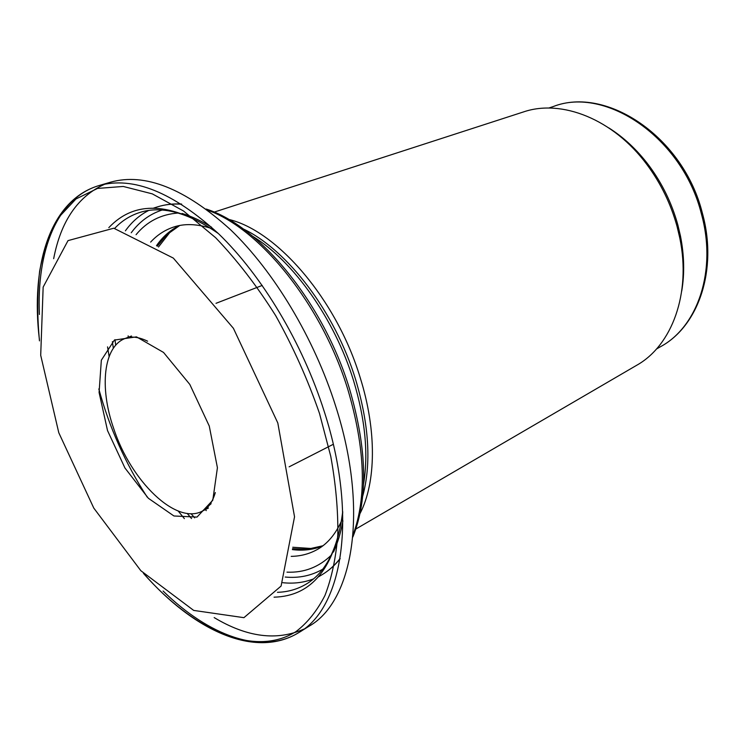 <?xml version="1.0" encoding="UTF-8"?>
<svg xmlns="http://www.w3.org/2000/svg" width="745" height="745" viewBox="0 0 745 745"><rect width="100%" height="100%" fill="white"/><g stroke="black" fill="none" stroke-linecap="round" stroke-linejoin="round"><path stroke-width="1.12" d="M608.777 127.879C623.714 137.304 637.077 149.82 648.858 165.418C662.221 183.4 671.897 203.301 677.894 225.12L680.483 236.128C684.255 255.312 684.674 273.611 681.74 291.025M214.141 212.12L523.474 111.936C561.46 98.889 613.247 118.939 646.967 164.626C660.834 183.307 670.882 203.972 677.112 226.638L679.803 238.065C691.388 293.66 671.804 345.633 636.751 365.246L355.859 529.025M292.757 547.249L310.833 548.469L317.109 547.696M360.058 513.463C376.029 482.769 376.951 430.927 360.18 377.613C336.712 299.648 277.075 230.615 228.538 219.365M174.377 228.557L169.627 232.71L158.48 247.005M331.236 555.202C318.786 567.215 304.035 572.868 286.983 572.16M194.696 517.859L191.018 513.668M115.689 345.224L115.009 339.683M136.065 234.703C146.905 221.516 160.948 214.29 178.204 213.023M107.522 430.573L124.927 467.962L148.367 498.275L173.939 515.978L196.997 517.086L212.781 500.23L217.419 467.739L209.261 426.028L189.807 384.42L163.528 352.432L136.484 336.861L114.413 340.074L101.339 360.208L99.085 392.447L107.522 430.573M214.178 617.586C246.995 637.282 276.898 641.119 303.867 629.106M144.39 574.302C193.551 630.251 255.265 659.446 298.866 632.542L309.166 626.145C353.074 601.494 369.222 510.511 335.688 406.202C314.157 338.044 274.011 271.376 230.559 229.739C184.872 188.42 144.893 172.561 110.614 182.171L98.983 185.579C133.048 176.034 172.942 192.117 218.676 233.837C262.184 275.874 302.526 343.1 324.317 411.724C358.233 516.769 342.504 608.078 298.866 632.542C261.421 655.74 208.637 635.522 163.09 591.027M104.877 184.145C77.936 196.242 60.867 221.088 53.668 258.683M277.81 422.974L294.536 516.807L281.089 586.064L243.913 617.67L193.681 610.416L140.842 570.707L93.777 508.071L58.79 432.743L40.705 355.3L43.154 287.095L68.019 240.616L113.771 228.212L173.334 258.096L233.399 328.294L277.81 422.974M136.493 336.87L125.272 338.426C103.378 346.444 99.253 387.419 113.659 428.44C130.794 481.065 176.174 525.504 202.472 511.051L211.114 503.732M701.427 213.992C717.1 270.565 697.702 326.72 660.657 346.621C698.503 326.208 718.012 269.671 702.414 213.331C683.78 137.415 606.709 85.647 553.284 106.535C605.499 85.88 682.625 137.648 701.427 213.992M243.187 228.911C287.281 249.631 335.073 312.081 355.589 379.456C369.101 424.79 371.476 463.697 362.713 496.179M318.72 547.249L306.959 549.288L292.543 548.665M157.288 246.213L166.433 235.057L175.792 227.653M252.844 236.398C293.483 261.262 334.719 319.186 353.475 380.369C365.208 419.146 368.57 453.686 363.569 483.989M322.808 545.871C313.403 549.736 303.271 550.974 292.403 549.596M156.497 245.701C162.708 236.677 170.391 229.954 179.545 225.521M341.471 521.072C335.418 534.314 327.474 543.729 317.64 549.307C309.557 553.88 300.747 556.236 291.193 556.357M206.291 510.623L205.322 509.599M128.261 337.271L128.14 335.865M150.648 242.088C157.111 235.057 164.738 230.056 173.538 227.085C184.248 223.472 196.559 223.826 210.463 228.138M322.632 569.245C311.345 575.745 298.857 578.343 285.195 577.04M191.53 518.529L187.163 513.398M113.324 348.269L112.402 341.601M131.232 232.775C139.371 221.721 149.633 214.15 162 210.071M207.827 210.267C260.322 228.771 322.259 305.385 347.878 389.635C365.246 448.565 366.959 496.999 353.028 534.957M340.139 558.452C334.766 565.343 328.694 570.791 321.915 574.795C328.638 570.819 334.691 565.502 340.074 558.843M313.394 578.949C303.848 582.618 293.632 583.866 282.755 582.692M184.36 518.632L178.223 511.051M109.115 356.501L107.55 346.872M125.393 230.829C131.772 221.935 139.511 215.156 148.609 210.481M153.479 208.144L157.381 206.905C164.887 204.521 172.998 203.627 181.715 204.214M342.905 520.876C340.828 532.601 337.681 542.993 333.471 552.054M342.709 511.554C338.156 548.367 325.891 572.598 305.944 584.257C297.236 589.342 287.747 592.024 277.466 592.312M147.184 497.092C125.449 463.548 109.329 427.5 98.824 388.946M114.693 228.361C121.77 220.883 130.096 215.603 139.688 212.502C161.674 205.406 187.908 212.418 218.387 233.558M182.041 213.452C191.605 216.348 201.448 220.939 211.571 227.206M274.058 597.173C311.801 596.186 334.701 568.035 342.756 512.709M217.559 232.757C170.959 201.876 134.705 200.181 108.807 227.663M39.476 340.875C37.129 316.206 37.185 292.962 39.634 271.152C43.517 250.478 49.962 232.459 58.957 217.102L75.943 198.99L97.539 188.429L123.251 186.455L152.287 193.858L183.54 211.003L215.612 237.692C236.938 259.949 256.96 285.931 275.687 315.656C293.158 346.947 307.76 379.522 319.484 413.391L330.752 456.303C335.818 484.287 338.165 510.521 337.802 534.994C335.921 558.052 331.637 578.222 324.95 595.488C317.053 610.9 307.378 622.941 295.933 631.63C253.822 658.133 193.002 629.655 143.45 573.371M39.41 314.464C36.607 250.851 56.732 198.03 98.983 185.579C49.859 200.154 30.48 265.611 39.401 339.552M215.314 492.566C212.549 502.009 208.265 508.174 202.472 511.051L208.442 508.006M289.144 466.826L333.285 444.299M147.612 341.182C138.719 336.945 131.278 336.023 125.272 338.426L131.52 336.014M216.013 303.317L262.24 285.428M656.475 349.005L660.657 346.621M548.73 108.062L553.284 106.535M648.858 165.418L646.967 164.626M680.483 236.128L679.803 238.065M322.958 545.759L310.833 548.469M179.731 225.484L169.627 232.71M318.385 576.891L321.915 574.795M352.851 537.005C368.319 498.507 367.183 449.03 349.433 388.583C323.498 303.122 260.042 225.996 206.179 209.038M157.381 206.905C164.831 204.54 172.831 203.581 181.38 204"/></g></svg>
